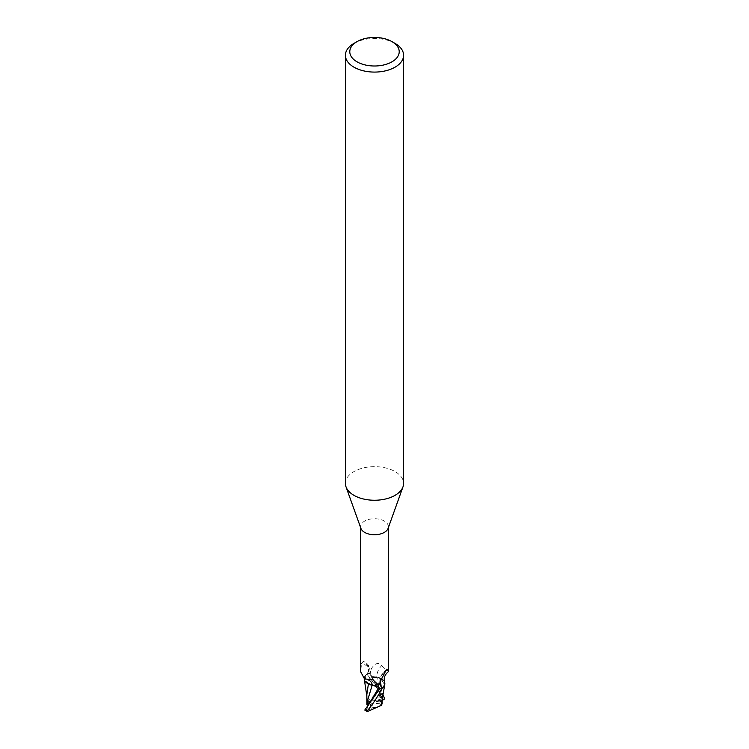 <?xml version="1.0" encoding="UTF-8"?>
<svg xmlns="http://www.w3.org/2000/svg" width="749" height="749" viewBox="0 0 749 749"><rect width="100%" height="100%" fill="white"/><g stroke="black" fill="none" stroke-linecap="round" stroke-linejoin="round"><path stroke-width="0.56" stroke-dasharray="3.75 2.81" d="M345.411 483.451A29.089 16.796 180 0 1 353.931 471.58A29.089 16.796 180 0 1 385.632 467.938A29.089 16.796 180 0 1 403.589 483.451M360.896 528.354A13.885 8.014 180 0 1 360.615 526.734A13.885 8.014 180 0 1 364.679 521.061A13.885 8.014 180 0 1 379.818 519.329A13.885 8.014 180 0 1 388.385 526.734A13.885 8.014 180 0 1 388.104 528.354M379.125 683.903A6.544 3.782 180 0 1 371.991 684.717A6.544 3.782 180 0 1 367.956 681.225A6.544 3.782 180 0 1 369.875 678.557A6.544 3.782 180 0 1 377.009 677.742A6.544 3.782 180 0 1 381.044 681.225A6.544 3.782 180 0 1 379.125 683.903A6.544 3.782 180 0 1 371.991 684.717A6.544 3.782 180 0 1 367.956 681.225A6.544 3.782 180 0 1 369.875 678.557A6.544 3.782 180 0 1 377.009 677.742A6.544 3.782 180 0 1 381.044 681.225A6.544 3.782 180 0 1 379.125 683.903M370.699 700.596L369.173 701.476L370.699 700.596A6.544 3.782 180 0 1 378.582 700.718L375.979 702.216L376.251 703.536L380.988 699.969L377.814 698.939L378.582 700.718M368.012 704.144A6.544 3.782 180 0 1 367.956 703.676A6.544 3.782 180 0 1 369.173 701.476M366.495 710.089L367.843 706.054L371.186 705.455L368.012 700.942L368.012 702.216L368.012 700.952L371.186 705.455L370.418 706.625L373.021 705.127L372.749 703.807L368.873 704.088M378.301 706.747L379.827 705.867L378.301 706.747A6.544 3.782 180 0 1 370.418 706.625M378.741 687.629L372.103 685.41L378.741 687.629M369.444 684.436L364.267 679.334L365.091 675.692L366.617 674.1A14.474 8.351 180 0 1 369.351 673.304L382.767 694.192M364.154 678.716A12.48 7.209 180 0 1 364.164 678.201A12.48 7.209 180 0 1 365.25 675.598A12.48 7.209 180 0 1 366.018 674.765L368.667 671.591L368.882 667.162L364.679 661.994L363.19 661.404L361.57 663.53L360.615 671.684M380.118 681.833A15.776 15.036 -29.6 0 1 385.81 670.701M376.784 676.927A6.254 3.614 180 0 1 370.165 674.652L369.491 673.632L371.56 668.38C375.043 663.015 378.442 662.097 381.737 665.636A15.832 15.083 -29.6 0 0 376.784 676.927A12.48 7.209 180 0 1 379.556 677.779A12.48 7.209 180 0 1 384.612 682.273M380.483 680.832A15.017 14.315 -29.6 0 1 385.941 670.495M387.43 669.4C390.042 673.014 388.141 671.759 381.737 665.636M366.018 674.765A13.885 8.014 180 0 1 369.491 673.632M367.609 673.108A15.017 8.501 169.5 0 0 361.57 663.53M368.882 667.162A15.776 8.922 169.5 0 0 366.579 663.221A15.776 8.922 169.5 0 0 365.259 662.331A15.776 8.922 169.5 0 0 363.19 661.404M366.823 695.016L367.45 701.757L372.543 696.823L381.475 697.16L381.812 696.411C376.794 687.404 371.766 679.933 366.748 674.006L364.164 678.201L364.248 679.268L368.433 683.828M369.107 672.939L370.24 674.634C371.541 676.263 373.751 677.021 376.859 676.909L380.567 678.397L384.836 684.024M382.364 696.664L381.157 692.965L380.754 693.949L370.259 674.662C371.579 676.338 373.788 677.124 376.897 677.012L376.85 676.909M369.566 673.613L369.351 673.304A14.474 8.351 180 0 0 366.617 674.1L365.091 675.692L364.267 679.334L368.396 683.968M381.99 700.203L382.187 694.744L380.595 678.51L384.724 684.811L380.567 678.397M381.69 698.34L376.887 677.012L380.689 678.585L376.897 677.012C373.788 677.124 371.579 676.347 370.259 674.662L377.103 687.872L380.155 697.282L382.102 699.135L382.149 703.966M353.931 43.414A29.089 16.796 180 0 1 395.069 43.414M364.763 710.52L369.866 707.524L371.186 705.455L373.021 705.127M372.749 703.807L368.012 700.952M376.251 703.536L380.988 703.199A6.544 3.782 180 0 1 381.044 703.676A6.544 3.782 180 0 1 379.827 705.867M380.988 703.199L380.988 699.969L381.044 704.154L379.125 706.326L371.485 708.217L366.748 710.951L366.954 711.41M368.002 704.79L369.875 700.98C372.159 699.847 374.706 700.015 377.515 701.504A6.544 3.782 180 0 1 379.134 702.197L377.814 698.939L375.979 702.216M381.157 692.965L377.814 698.939L380.988 699.969L382.102 699.135M383.909 686.561L384.621 685.166M366.935 704.809L367.553 701.598M367.207 706.588L368.911 704.406M364.716 710.389L365.269 710.221A13.089 7.556 180 0 0 366.748 710.951M380.754 693.949L380.155 697.282M368.012 700.942L366.898 700.268M377.515 701.504L382.252 698.77L381.475 697.16M382.084 703.592L380.998 703.845M366.748 674.006A14.54 8.398 180 0 1 369.323 673.267M382.159 700.455L379.134 702.197M371.485 708.217A6.544 3.782 180 0 1 369.866 707.524M370.165 674.652A21.852 20.832 -29.6 0 1 371.56 668.38M378.058 685.063A21.852 12.368 169.5 0 0 377.983 684.923A21.852 12.368 169.5 0 0 377.44 684.052M366.027 709.771L366.42 709.05M368.246 705.783L370.324 702.319L368.761 705.193M381.812 696.411A14.54 8.398 180 0 1 384.153 697.394M382.252 698.77A13.089 7.556 180 0 1 383.731 699.5M367.956 703.676L367.956 704.154M360.615 527.558L360.615 526.734M387.008 669.063C381.531 673.005 379.153 678.229 379.874 684.745M388.385 527.558L388.385 526.734M368.667 671.591C369.959 668.314 369.266 665.524 366.579 663.221M378.17 685.26L373.114 679.952M365.25 675.598L365.54 679.362M364.398 679.989L364.248 679.268M381.044 703.676L381.044 704.154M366.916 697.122L366.823 695.887M382.177 694.744L382.177 698.199"/><path stroke-width="1.12" d="M391.98 41.635L395.069 43.414A29.089 16.796 180 0 1 403.589 55.286L403.589 483.451A29.089 16.796 180 0 1 402.981 486.859A29.089 16.796 180 0 1 395.069 495.332A29.089 16.796 180 0 1 366.167 499.546A29.089 16.796 180 0 1 346.019 486.859A29.089 16.796 180 0 1 345.411 483.451L345.411 55.286A29.089 16.796 180 0 1 353.931 43.414L357.02 41.635A24.726 14.278 180 0 1 391.98 41.635A24.726 14.278 180 0 1 391.98 61.821A24.726 14.278 180 0 1 357.02 61.821A24.726 14.278 180 0 1 357.02 41.635L353.931 43.414M402.981 486.859L388.104 528.354A13.885 8.014 180 0 1 384.321 532.399A13.885 8.014 180 0 1 370.521 534.411A13.885 8.014 180 0 1 360.896 528.354L346.019 486.859M403.589 55.286A29.089 16.796 180 0 1 395.069 67.167A29.089 16.796 180 0 1 363.368 70.799A29.089 16.796 180 0 1 345.411 55.286M368.873 704.088L368.012 704.154A6.544 3.782 180 0 1 368.012 704.144L368.012 702.216L368.002 704.79L366.916 704.697L366.823 695.016M383.909 686.561L382.383 688.116A14.474 8.351 180 0 1 379.649 688.921L364.847 709.958L366.954 711.41L367.525 711.55L367.188 710.932C372.206 705.043 377.234 697.469 382.252 688.209L384.724 684.801L382.383 688.116A14.474 8.351 180 0 1 379.649 688.921L379.434 688.603M379.893 689.258L378.76 687.591C377.459 685.962 375.249 685.204 372.141 685.316L369.444 684.436A12.48 7.209 180 0 1 364.154 678.716M372.272 685.401L368.33 683.856L372.15 685.316M360.615 527.558L360.615 671.684L364.52 678.866L373.114 679.952L377.44 684.052L379.509 688.584A13.885 8.014 180 0 0 382.982 687.46L381.391 687.039L379.874 684.745L380.118 681.833L385.81 670.701L387.43 669.4L388.385 671.684C384.724 674.68 383.469 678.21 384.612 682.273A12.48 7.209 180 0 1 384.836 684.024A12.48 7.209 180 0 1 382.982 687.46M387.008 669.063L387.43 669.4A15.017 14.315 -29.6 0 0 385.941 670.495M381.391 687.039A15.017 14.315 -29.6 0 1 380.483 680.832M369.444 684.436A12.48 7.209 180 0 0 372.216 685.288A6.254 3.614 180 0 1 378.835 687.573L379.509 688.584M384.836 684.024L384.621 685.166M372.216 685.288A15.832 8.96 169.5 0 0 367.263 679.324M368.911 704.406L366.898 700.268L366.916 704.697M367.31 701.354L372.113 685.41M368.396 683.968L366.813 694.735M381.99 700.203L381.55 705.24L367.525 711.55M382.065 703.536L381.428 705.361M384.237 699.201L382.505 700.249L382.364 696.664M384.143 697.385C384.49 699.014 384.04 699.706 382.805 699.454M382.767 694.192L384.153 697.394M382.252 688.209A14.54 8.398 180 0 1 379.677 688.958M378.835 687.573A21.852 12.368 169.5 0 0 378.058 685.063M368.545 704.884L378.76 687.591M382.973 699.95L382.58 698.808M367.188 710.932A14.54 8.398 180 0 1 364.847 709.958M388.385 671.684L388.385 527.558M365.325 679.1L364.52 678.866M366.823 695.887L364.398 679.989M381.971 700.558L384.714 684.839M382.177 698.199L382.149 703.966"/></g></svg>
